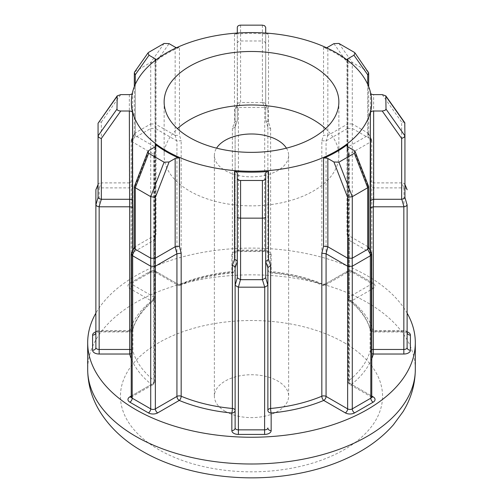 <?xml version="1.0" encoding="UTF-8"?>
<svg xmlns="http://www.w3.org/2000/svg" width="503" height="503" viewBox="0 0 503 503"><rect width="100%" height="100%" fill="white"/><g stroke="black" fill="none" stroke-linecap="round" stroke-linejoin="round"><path stroke-width="0.38" stroke-dasharray="2.52 1.89" d="M225.243 411.335A37.128 21.434 180 0 1 214.372 396.175A37.128 21.434 180 0 1 237.29 376.37A37.128 21.434 180 0 1 277.757 381.023A37.128 21.434 180 0 1 288.628 396.175A37.128 21.434 180 0 1 265.71 415.981A37.128 21.434 180 0 1 225.243 411.335M286.433 148.159A37.128 21.434 180 0 1 288.628 155.427A37.128 21.434 180 0 1 265.71 175.233A37.128 21.434 180 0 1 225.243 170.58A37.128 21.434 180 0 1 214.372 155.427A37.128 21.434 180 0 1 216.567 148.159M325.567 128.674A87.365 50.438 180 0 1 338.865 155.427A87.365 50.438 180 0 1 284.931 202.024A87.365 50.438 180 0 1 189.725 191.09A87.365 50.438 180 0 1 164.135 155.427A87.365 50.438 180 0 1 177.433 128.674M338.896 43.44L352.276 62.466L367.718 71.382L367.718 132.911L352.276 123.996L352.276 62.466L347.642 63.183L347.642 123.996L327.843 135.426L323.561 135.225L321.826 140.733L321.826 283.774A120.129 69.357 0 0 0 270.633 271.532A3.276 0.428 95.3 0 0 270.853 272.928A3.276 0.428 95.3 0 0 271.155 272.343A123.405 71.25 180 0 1 323.743 284.918L345.322 272.456A6.552 3.785 180 0 1 354.59 272.456L373.125 283.158A6.552 3.785 180 0 1 373.125 288.508L351.547 300.964A123.405 71.25 180 0 1 373.327 331.326L403.846 331.326A6.552 3.785 180 0 1 407.122 331.835M407.122 332.439A3.276 1.893 0 0 0 406.16 331.1A3.276 1.893 0 0 0 403.846 330.546L373.327 330.546L373.327 331.326A3.276 2.641 164.4 0 1 370.177 329.534A3.276 3.276 0 0 0 373.327 331.93L403.846 331.93L403.846 331.326M404.934 135.873L404.934 123.26L403.978 122.135L401.658 122.084L401.658 182.897L403.966 187.871L406.16 188.285L407.116 189.688M404.934 184.714L403.978 183.306L401.784 182.891M262.421 102.505L240.579 102.505L240.579 40.982L262.421 40.982L262.421 102.505L264.735 102.914L265.697 104.398L265.697 27.332M262.547 102.499L264.729 107.479L266.923 107.894L267.879 109.302L265.571 103.794L267.879 109.302L267.879 269.665L267.879 109.377M262.421 25.15L262.421 40.982L264.735 41.743L265.697 43.585M237.303 27.332L237.429 103.794L235.121 109.302L236.077 107.894L238.271 107.479L240.453 102.499L238.265 102.914L235.121 109.302L235.121 269.665L235.121 109.377M237.303 173.346L237.303 277.788M403.966 187.871L403.846 331.93C406.317 332.294 407.449 332.615 407.235 332.898M264.729 107.479L264.603 250.154L238.397 250.154L238.397 107.485L264.603 107.485M235.121 267.684L235.121 427.959M407.122 313.149A163.815 94.577 0 0 0 367.335 275.801A163.815 94.577 0 0 0 95.878 313.149M368.642 186.412L367.718 185.789L367.718 246.596L347.931 235.178L346.963 233.681L347.617 232.323L348.887 237.561L348.315 239.246L349.227 240.384L370.805 252.839L370.805 395.509L349.227 383.053L349.227 240.384M370.761 93.608A3.276 1.893 180 0 1 370.415 92.992A120.129 69.357 180 0 1 371.629 102.813M401.658 182.897L373.66 182.897L370.415 180.898L370.095 185.909L373.327 187.877L403.846 187.877M349.227 154.283L349.227 296.952L370.805 284.497L370.805 141.827L349.227 154.283L348.283 155.603L348.887 156.358L347.617 149.114L347.617 61.209A3.276 1.893 180 0 1 346.963 60.077A3.276 1.893 180 0 1 346.988 59.838M326.29 47.647A3.276 1.893 180 0 1 323.561 47.326A120.129 69.357 180 0 1 336.444 53.771A120.129 69.357 180 0 1 347.617 61.209M265.697 32.286L265.697 120.563L267.936 127.316L270.633 128.491L268.508 122.059L268.508 34.16A3.276 1.893 180 0 1 265.993 33.072M237.007 33.072A3.276 1.893 180 0 1 234.492 34.16A120.129 69.357 180 0 1 268.508 34.16M237.303 104.398L237.303 120.55L234.492 122.059L232.367 128.491L235.064 127.316L237.303 120.563L237.303 32.286M175.157 47.15L175.145 135.414L176.937 140.909L176.937 283.579L155.358 271.123L155.358 128.454L176.924 140.903L181.174 140.733L179.439 135.225L179.439 47.326A3.276 1.893 180 0 1 176.71 47.647M156.012 59.838A3.276 1.893 180 0 1 156.037 60.077A3.276 1.893 180 0 1 155.383 61.209A120.129 69.357 180 0 1 179.439 47.326M135.282 84.372L135.282 135.584L155.081 147.014L156.037 148.203L155.383 149.114L154.113 156.358L154.729 155.471L153.773 154.283L132.195 141.827L132.195 284.497L153.773 296.952L153.773 154.283M95.878 331.835A6.552 3.785 180 0 1 99.154 331.326L129.673 331.326L129.673 331.93L129.673 330.546L99.154 330.546L99.154 187.877L129.673 187.877L132.905 185.909L132.585 92.992A3.276 1.893 180 0 1 132.239 93.608M131.371 102.813A120.129 69.357 180 0 1 132.585 92.992M153.773 240.384L153.773 383.053L132.195 395.509L132.195 252.839L153.773 240.384L154.685 239.246L154.113 237.561L155.383 232.323L155.383 146.687M367.718 246.596L370.805 252.839M370.893 252.883L371.66 253.562M368.68 247.79L367.806 246.64M267.879 410.341L267.879 267.671M95.878 189.769L95.878 347.567M132.195 139.155L150.724 128.454L150.724 271.123L132.195 281.818L132.107 139.199L135.282 132.911L135.282 71.382L150.724 62.466L155.358 63.183L169.09 43.648M352.276 128.454L370.805 139.155L370.805 281.818L352.276 271.123L352.276 123.996M321.826 140.733L326.063 140.909L347.642 128.454L347.642 271.123L326.063 283.579L326.063 140.909L327.855 135.414M265.697 261.629L265.697 173.346M155.081 146.889L155.069 235.178L135.282 246.596L135.282 185.789L149.014 150.391M129.34 94.621L129.34 182.897L101.342 182.897L101.342 122.084C99.361 121.776 98.274 122.166 98.066 123.26L98.066 197.396M164.104 43.44L150.724 62.466L150.724 123.996L135.282 132.911M175.145 135.414L155.358 123.996L155.358 63.183M268.508 122.059L265.697 120.563L265.697 104.398M347.919 60.555L347.919 147.014L367.718 135.584L367.718 84.372M132.195 252.839L135.282 246.596M99.154 187.877L101.342 182.897M98.066 184.79L98.066 184.475M155.358 128.454L155.358 123.996M135.282 135.584L132.195 141.827M150.724 123.996L155.27 123.939M150.818 123.939L150.724 128.454M370.805 141.827L367.718 135.584M347.642 123.996L347.642 128.454M367.718 132.911L368.68 134.1L367.806 135.527M367.806 132.955L370.805 139.155M404.934 184.475L404.934 184.79M131.34 253.562L132.107 252.883M95.884 189.688C96.123 188.436 97.173 187.833 99.034 187.871M150.818 128.397L155.27 128.397M132.107 141.771L131.233 140.343L132.107 139.199M370.893 139.199L371.767 140.343L370.893 141.771M347.73 128.397L352.182 128.397M155.081 235.165L156.037 233.681L155.383 232.323M134.358 186.412L135.282 185.789M134.32 247.79L135.194 246.64M129.648 187.877L129.321 182.897L132.585 180.898M98.066 184.714L98.066 184.708C98.311 183.457 99.361 182.847 101.216 182.891M135.194 132.955L134.32 134.1L135.194 135.527M148.655 52.356L134.628 71.967M175.157 135.426L179.439 135.225M240.579 25.15L240.579 40.982C238.604 41.145 237.51 42.013 237.303 43.585M352.182 123.939L347.73 123.939M349.245 154.276L347.931 147.008L346.963 148.203L347.617 149.114M354.345 52.356L368.372 71.967M348.887 237.561L348.887 380.608A3.276 2.169 -128.6 0 0 351.547 384.386L371.767 396.062M371.805 397.131A3.276 1.893 -60 0 1 371.484 397.005L349.906 384.55A3.276 1.893 120 0 1 349.227 383.053A3.276 1.893 180 0 1 348.271 381.714A3.276 1.893 180 0 1 348.887 380.608A120.129 69.357 0 0 0 370.095 351.05A3.276 2.641 -164.4 0 0 371.767 353.546M370.095 185.909L370.095 328.956A3.276 2.641 164.4 0 0 370.177 329.534C367.297 319.248 360.406 309.685 349.497 300.851A3.276 2.169 128.6 0 0 351.547 300.964A3.276 1.893 -120 0 1 349.227 296.952A3.276 1.893 180 0 0 348.271 298.292A3.276 3.276 0 0 0 349.497 300.851A3.276 2.169 128.6 0 1 348.887 299.398L348.887 156.358M270.633 128.491L270.633 271.532A3.276 1.893 180 0 1 268.841 271.004A3.276 1.893 180 0 1 267.879 269.665A3.276 2.672 180 0 0 271.155 272.343L271.155 254.719A6.552 3.785 180 0 0 264.603 250.94L238.397 250.94A6.552 3.785 180 0 0 231.845 254.719L231.845 272.343A3.276 2.672 0 0 0 235.121 269.665A3.276 1.893 180 0 1 234.159 271.004A3.276 1.893 180 0 1 232.367 271.532A3.276 0.428 84.7 0 1 232.147 272.928A3.276 0.428 84.7 0 1 231.845 272.343A123.405 71.25 180 0 0 179.257 284.918A3.276 1.566 67.4 0 0 180.514 285.264C196.013 278.844 213.228 274.732 232.147 272.928A3.276 3.276 0 0 0 235.121 269.665M131.233 353.546A3.276 2.641 164.4 0 0 132.905 351.05A120.129 69.357 0 0 0 154.113 380.608L154.113 237.561M232.367 128.491L232.367 271.532A120.129 69.357 0 0 0 181.174 283.774A3.276 1.566 67.4 0 1 180.514 285.264A3.276 3.276 0 0 1 177.616 285.082A3.276 1.893 120 0 0 179.257 284.918L157.678 272.456A6.552 3.785 180 0 0 148.41 272.456L129.875 283.158A6.552 3.785 180 0 0 129.875 288.508L151.453 300.964A3.276 2.169 -128.6 0 0 153.503 300.851A3.276 2.169 -128.6 0 0 154.113 299.398A120.129 69.357 0 0 0 132.905 328.956L132.905 185.909M154.729 155.471L154.729 298.292A3.276 1.893 180 0 0 153.773 296.952A3.276 1.893 120 0 1 151.453 300.964A123.405 71.25 180 0 0 129.673 331.326A3.276 2.641 -164.4 0 0 132.823 329.534A3.276 2.641 -164.4 0 0 132.905 328.956A3.276 1.893 180 0 1 131.987 329.993A3.276 1.893 180 0 1 129.673 330.546L129.673 187.877M373.327 187.877L373.327 330.546A3.276 1.893 180 0 1 371.013 329.993A3.276 1.893 180 0 1 370.095 328.956A120.129 69.357 0 0 0 348.887 299.398A3.276 1.893 180 0 1 348.271 298.292L348.271 155.471M271.155 254.719A3.276 2.672 180 0 1 267.879 252.047A3.276 1.893 0 0 0 266.923 250.708A3.276 1.893 0 0 0 264.603 250.154L264.603 250.94M132.905 250.406L132.905 351.05A3.276 1.893 180 0 0 131.987 350.013A3.276 1.893 180 0 0 131.233 349.686M344.165 342.675A131.05 75.657 180 0 1 344.165 449.676A131.05 75.657 180 0 1 158.835 449.676A131.05 75.657 180 0 1 158.835 342.675A131.05 75.657 180 0 1 344.165 342.675M415.315 369.428A163.815 94.577 0 0 0 367.335 302.555A163.815 94.577 0 0 0 188.814 282.051A163.815 94.577 0 0 0 87.685 369.428M347.617 146.687L347.617 232.323M371.767 349.686A3.276 1.893 180 0 0 371.013 350.013A3.276 1.893 180 0 0 370.095 351.05L370.095 250.406M370.415 92.992L370.415 180.898M323.561 47.326L323.561 135.225M234.492 34.16L234.492 122.059M148.41 272.456A3.276 1.893 60 0 0 150.045 272.62A3.276 1.893 60 0 0 150.724 271.123A3.276 1.893 0 0 1 155.358 271.123A3.276 1.893 120 0 0 156.037 272.62L177.616 285.082A3.276 1.893 120 0 1 176.937 283.579A3.276 1.893 180 0 0 181.174 283.774L181.174 140.733M155.383 61.209L155.383 149.114M154.113 156.358L154.113 299.398A3.276 1.893 180 0 0 154.729 298.292A3.276 3.276 0 0 1 153.503 300.851C142.594 309.685 135.703 319.248 132.823 329.534A3.276 3.276 0 0 1 129.673 331.93L99.154 331.93L99.154 330.546A3.276 1.893 0 0 0 95.878 332.439L95.878 332.439M371.767 358.639A123.405 71.25 180 0 1 351.547 384.386A3.276 1.893 120 0 1 349.906 384.55A3.276 3.276 0 0 1 348.271 381.714L348.271 238.894M131.233 396.062L151.453 384.386A123.405 71.25 180 0 1 131.233 358.639M347.919 235.165L347.919 146.889M353.986 150.391L367.718 185.789M349.245 240.39L347.931 235.178M371.767 396.848A3.276 1.893 0 0 0 370.805 395.509A3.276 1.893 -60 0 0 371.484 397.005L371.88 397.307M101.342 122.084L120.764 94.621M153.755 154.276L155.069 147.008L155.081 60.555M327.843 135.426L327.843 47.15M333.91 43.648L347.642 63.183M373.352 187.877L373.66 94.621M382.236 94.621L401.658 122.084M155.069 235.178L153.755 240.39M265.697 120.55L267.879 126.982M235.121 126.982L237.303 120.55M154.729 238.894L154.729 381.714A3.276 3.276 0 0 1 153.094 384.55A3.276 1.893 -120 0 1 151.453 384.386A3.276 2.169 128.6 0 0 154.113 380.608A3.276 1.893 180 0 1 154.729 381.714A3.276 1.893 180 0 1 153.773 383.053A3.276 1.893 -120 0 1 153.094 384.55L131.516 397.005A3.276 1.893 -120 0 0 132.195 395.509A3.276 1.893 0 0 0 131.233 396.848M157.678 272.456A3.276 1.893 120 0 1 156.037 272.62C153.723 271.796 151.724 271.796 150.045 272.62L131.516 283.321A3.276 1.893 60 0 0 132.195 281.818A3.276 1.893 0 0 0 131.233 283.158A3.276 1.893 0 0 0 132.195 284.497A3.276 1.893 -60 0 1 129.875 288.508M267.879 252.047L267.998 252.512C268.212 252.229 267.08 251.902 264.603 251.538L238.397 251.538L238.397 250.154A3.276 1.893 0 0 0 235.121 252.047A3.276 2.672 0 0 1 231.845 254.719M373.125 288.508A3.276 1.893 -120 0 1 370.805 284.497A3.276 1.893 0 0 0 371.767 283.158A3.276 1.893 0 0 0 370.805 281.818A3.276 1.893 120 0 0 371.484 283.321A3.276 1.893 120 0 0 373.125 283.158M371.767 140.343L371.88 283.623L352.955 272.62A3.276 1.893 120 0 1 352.276 271.123A3.276 1.893 0 0 0 347.642 271.123A3.276 1.893 60 0 1 346.963 272.62A3.276 1.893 60 0 1 345.322 272.456M326.063 283.579A3.276 1.893 180 0 1 321.826 283.774A3.276 1.566 112.6 0 0 322.486 285.264A3.276 1.566 112.6 0 0 323.743 284.918A3.276 1.893 60 0 0 325.384 285.082A3.276 1.893 60 0 0 326.063 283.579M267.879 269.665A3.276 3.276 0 0 0 270.853 272.928C289.772 274.732 306.987 278.844 322.486 285.264A3.276 3.276 0 0 0 325.384 285.082L346.963 272.62C348.642 271.796 350.635 271.796 352.955 272.62A3.276 1.893 120 0 0 354.59 272.456M131.195 397.131A3.276 1.893 -120 0 0 131.516 397.005L131.12 397.307M235.121 252.047L235.002 252.512C234.788 252.229 235.92 251.902 238.397 251.538L238.397 250.94M99.154 331.326L99.154 331.93C96.695 332.288 95.564 332.609 95.765 332.898M131.233 140.343L131.12 283.623L131.516 283.321A3.276 1.893 60 0 1 129.875 283.158M214.372 155.427L214.372 396.175M164.135 101.927L164.135 155.427M347.007 234.04L348.315 239.246M346.963 145.556L346.963 233.681M156.037 145.556L156.037 233.681M154.685 239.246L155.993 234.04M131.34 139.878L134.433 133.635M134.32 86.648L134.32 134.1M156.024 148.341L154.717 155.603M156.037 60.077L156.037 148.203M346.963 60.077L346.963 148.203M348.283 155.603L346.976 148.341M368.68 86.648L368.68 134.1M368.567 133.635L371.66 139.878M338.865 101.927L338.865 155.427M288.628 155.427L288.628 396.175"/><path stroke-width="0.75" d="M216.567 148.159A37.128 21.434 180 0 1 277.757 140.268A37.128 21.434 180 0 1 286.433 148.159M177.433 128.674A87.365 50.438 180 0 1 313.275 119.758A87.365 50.438 180 0 1 325.567 128.674M313.275 66.258A87.365 50.438 0 0 0 218.069 55.324A87.365 50.438 0 0 0 164.135 101.927A87.365 50.438 0 0 0 189.725 137.589A87.365 50.438 0 0 0 284.931 148.523A87.365 50.438 0 0 0 338.865 101.927A87.365 50.438 0 0 0 313.275 66.258M404.934 197.396L404.934 135.873L404.934 197.459L403.978 198.591L401.658 199.289L401.658 138.476L382.236 111.012L385.097 110.358L386.021 109.12L385.807 95.878L382.236 94.621L373.66 94.621A3.276 1.893 180 0 1 370.761 93.608M404.934 197.459L407.116 204.966L406.16 206.092L403.966 206.783L401.784 199.282M385.807 95.878L404.752 122.669L404.934 135.873L404.135 137.281L401.658 138.476M265.993 33.072A3.276 1.893 180 0 1 265.697 32.286L265.697 27.332L264.565 25.684L262.421 25.15L240.579 25.15C238.604 25.288 237.51 26.018 237.303 27.332L237.303 32.286A3.276 1.893 180 0 1 237.007 33.072M101.342 199.289L99.034 206.783L96.84 206.092L95.884 204.966L98.066 197.459L98.066 135.873C98.274 137.055 99.361 137.929 101.342 138.476L101.342 199.289L129.34 199.289L131.654 199.697L132.585 200.54L132.905 208.009L131.987 207.192L129.673 206.79L99.154 206.79L99.154 349.459L129.673 349.459L129.673 206.79M132.239 93.608A3.276 1.893 180 0 1 129.34 94.621L120.764 94.621L117.193 95.878L116.979 109.12C117.218 110.264 118.482 110.893 120.764 111.012L129.34 111.012A3.276 1.893 180 0 1 131.654 111.565A3.276 1.893 180 0 1 132.585 112.634A120.129 69.357 180 0 1 131.371 102.813L131.371 101.927A120.129 69.357 0 0 0 166.556 150.963A120.129 69.357 0 0 0 297.474 166.003A120.129 69.357 0 0 0 371.629 101.927A120.129 69.357 0 0 0 336.444 52.884A120.129 69.357 0 0 0 205.526 37.844A120.129 69.357 0 0 0 131.371 101.927M98.066 197.459L99.022 198.591L101.216 199.282M371.767 396.062L373.125 396.848A6.552 3.785 180 0 1 373.125 402.199L354.59 412.894A6.552 3.785 180 0 1 345.322 412.894L323.743 400.438A123.405 71.25 180 0 1 271.155 413.013L271.155 430.631A6.552 3.785 180 0 1 264.603 434.416L238.397 434.416A6.552 3.785 180 0 1 233.763 433.309A6.552 3.785 180 0 1 231.845 430.631A3.276 2.672 180 0 0 235.121 427.959L235.121 267.671L237.303 261.629L236.341 260.133L234.492 259.372L234.492 171.473A3.276 1.893 180 0 1 236.341 172.007A3.276 1.893 180 0 1 237.303 173.346L237.303 178.295C237.51 179.615 238.604 180.344 240.579 180.483L262.421 180.483C264.396 180.344 265.49 179.615 265.697 178.295L265.697 173.346A3.276 1.893 180 0 1 268.508 171.473A120.129 69.357 180 0 1 234.492 171.473M235.121 267.671L234.159 266.181L232.367 265.427L234.492 259.372M95.878 313.149A163.815 94.577 0 0 0 87.685 342.675A163.815 94.577 0 0 0 135.665 409.555A163.815 94.577 0 0 0 314.186 430.052A163.815 94.577 0 0 0 415.315 342.675A163.815 94.577 0 0 0 407.122 313.149M179.439 158.307A120.129 69.357 180 0 1 166.556 151.856A120.129 69.357 180 0 1 155.383 144.418A3.276 1.893 180 0 1 156.037 145.556A3.276 1.893 180 0 1 155.081 146.889L149.014 150.391L147.882 151.56L148.655 153.277L164.104 162.192L169.09 161.985L175.157 158.483A3.276 1.893 180 0 1 179.439 158.307L179.439 246.206L181.174 253.185L176.924 253.764L155.358 266.213L155.358 408.882L176.937 396.427L176.937 253.757L175.145 246.766L179.439 246.206M265.697 178.295L265.697 277.788L265.697 261.629L268.508 259.372L270.633 265.427L267.879 267.671L267.879 410.341A3.276 1.893 180 0 1 268.841 409.002A3.276 1.893 180 0 1 270.633 408.474A120.129 69.357 0 0 0 321.826 396.232L321.826 253.185L323.561 246.206L323.561 158.307A3.276 1.893 180 0 1 327.843 158.483L333.91 161.985L338.896 162.192L354.345 153.277L355.118 151.56L353.986 150.391L347.919 146.889A3.276 1.893 180 0 1 346.963 145.556A3.276 1.893 180 0 1 347.617 144.418A120.129 69.357 180 0 1 323.561 158.307M373.327 206.79L373.327 349.459L403.846 349.459L403.846 206.79L373.327 206.79L370.095 208.009L370.415 112.634A3.276 1.893 180 0 1 373.66 111.012L382.236 111.012M371.629 101.927L371.629 102.813A120.129 69.357 180 0 1 370.415 112.634M370.805 255.518L352.276 266.213L352.276 408.882L370.805 398.181L370.893 255.455L367.718 249.274L367.718 187.745L352.276 196.667L347.642 197.383L333.91 161.985M327.843 158.483L327.855 246.766L326.076 253.764L326.063 396.427L347.642 408.882L347.642 266.213L326.076 253.764L321.826 253.185M338.896 162.192L352.276 196.667L352.276 258.19L367.718 249.274M327.855 246.766L347.642 258.19L347.642 197.383M347.642 266.213L347.642 258.19M352.276 258.19L347.73 258.234M352.182 258.234L352.276 266.213M352.182 266.257L347.73 266.257M368.68 247.545L371.66 253.562L370.893 255.455M367.806 249.218L368.68 247.79L368.68 186.619L355.118 151.56M354.345 153.277L367.718 187.745L368.68 186.619M327.843 246.759L323.561 246.206M264.603 287.182L238.397 287.182L238.397 429.851L264.603 429.851L264.729 287.175L262.421 279.681L262.421 218.151L240.579 218.151C238.604 218.076 237.51 217.686 237.303 216.975L237.303 178.295M150.724 266.213L132.195 255.518L132.195 398.181L150.724 408.882L150.724 196.667L135.282 187.745L134.32 186.619L147.882 151.56M131.233 358.639A123.405 71.25 180 0 1 129.673 354.024L99.154 354.024A6.552 3.785 180 0 1 94.52 352.917A6.552 3.785 180 0 1 92.602 350.245A3.276 2.672 180 0 0 95.878 347.567L95.878 189.769L98.066 184.475M407.122 204.897L407.122 347.567L407.116 204.966M240.579 180.483L240.579 279.681L262.421 279.681M240.579 279.681L237.303 277.851L237.303 216.975M148.655 153.277L135.282 187.745L135.282 249.274L150.724 258.19M164.104 162.192L150.724 196.667L155.358 197.383L155.358 258.19L175.145 246.766M116.979 109.12L98.066 135.873L98.066 123.26L117.193 95.878M176.71 47.647A3.276 1.893 180 0 1 175.157 47.15L169.09 43.648L164.104 43.44L148.655 52.356L148.027 52.909L149.014 55.236L155.081 58.738A3.276 1.893 180 0 1 156.012 59.838M346.988 59.838A3.276 1.893 180 0 1 347.919 58.738L353.986 55.236L354.973 52.909L354.345 52.356L338.896 43.44L333.91 43.648L327.843 47.15A3.276 1.893 180 0 1 326.29 47.647M373.66 111.012L373.66 199.289L401.658 199.289M235.121 285.289L237.303 277.851M265.697 277.788L267.879 285.289M240.453 279.668L238.397 287.182M155.358 258.19L155.358 266.213M135.282 249.274L134.32 247.79L134.32 186.619M135.194 249.218L132.195 255.518M407.122 189.769L404.934 184.714M238.271 287.175L235.121 285.352M267.879 285.352L264.729 287.175M132.107 255.455L131.34 253.562L134.32 247.545M155.27 266.257L150.818 266.257M404.934 184.475L407.116 189.688M262.547 279.668L265.697 277.851M262.421 180.483L262.421 218.151C264.396 218.076 265.49 217.686 265.697 216.975M150.818 258.234L155.27 258.234M148.027 52.909L134.628 71.967L134.32 72.929L135.282 74.777L135.282 84.372M354.973 52.909L368.68 72.929L367.718 74.777L353.986 55.236M373.352 206.79L373.679 199.289L370.415 200.54M371.767 353.546A3.276 2.641 -164.4 0 0 373.327 354.024A123.405 71.25 180 0 1 371.767 358.639M371.767 349.686A3.276 1.893 180 0 1 373.327 349.459L373.327 354.024L403.846 354.024A6.552 3.785 180 0 0 410.398 350.245L410.398 335.111A6.552 3.785 180 0 0 407.122 331.835M323.743 400.438A3.276 1.566 67.4 0 1 321.826 396.232A3.276 1.893 180 0 1 326.063 396.427A3.276 1.893 120 0 1 323.743 400.438M267.879 410.341A3.276 2.672 0 0 0 271.155 413.013A3.276 0.428 84.7 0 1 270.633 408.474L270.633 265.427M231.845 430.631L231.845 413.013A3.276 2.672 180 0 0 235.121 410.341A3.276 1.893 180 0 0 234.159 409.002A3.276 1.893 180 0 0 232.367 408.474L232.367 265.427M131.233 396.062L129.875 396.848A6.552 3.785 180 0 0 129.875 402.199L148.41 412.894A6.552 3.785 180 0 0 157.678 412.894L179.257 400.438A123.405 71.25 180 0 0 231.845 413.013A3.276 0.428 95.3 0 0 232.367 408.474A120.129 69.357 0 0 1 181.174 396.232L181.174 253.185M131.233 349.686A3.276 1.893 180 0 0 129.673 349.459L129.673 354.024A3.276 2.641 164.4 0 0 131.233 353.546M99.154 354.024L99.154 349.459A3.276 1.893 0 0 1 96.84 348.906A3.276 1.893 0 0 1 95.878 347.567M238.397 434.416L238.397 429.851A3.276 1.893 0 0 1 236.077 429.298A3.276 1.893 0 0 1 235.121 427.959M386.021 109.12L404.934 135.873M132.585 112.634L132.585 200.54M132.905 208.009L132.905 250.406M135.665 436.302A163.815 94.577 0 0 0 314.186 456.806A163.815 94.577 0 0 0 415.315 369.428C415.164 384.506 411.083 398.577 403.06 411.649L393.409 424.796C383.626 435.919 371.623 445.35 357.388 453.077C339.255 462.898 318.908 469.84 296.342 473.895C243.477 483.572 183.639 475.31 142.456 451.298C124.147 440.873 109.943 427.607 99.839 411.485C91.886 398.464 87.83 384.443 87.685 369.428A163.815 94.577 0 0 0 135.665 436.302M268.508 171.473L268.508 259.372M347.617 144.418L347.617 146.687M370.095 250.406L370.095 208.009M155.383 146.687L155.383 144.418M92.602 350.245L92.602 335.111A6.552 3.785 180 0 1 95.878 331.835M345.322 412.894A3.276 1.893 120 0 0 347.642 408.882A3.276 1.893 0 0 0 352.276 408.882A3.276 1.893 60 0 0 354.59 412.894M373.125 402.199A3.276 1.893 60 0 1 370.805 398.181A3.276 1.893 0 0 0 371.767 396.848L371.88 397.307L371.484 397.005M175.157 246.759L175.157 158.483M169.09 161.985L155.358 197.383M129.648 206.79L129.34 111.012M120.764 111.012L101.342 138.476M155.081 60.555L155.081 58.738M149.014 55.236L135.282 74.777M347.919 58.738L347.919 60.555M367.718 84.372L367.718 74.777M267.879 267.684L265.697 261.629M98.066 184.714L95.884 189.688M116.979 96.513L98.066 123.26M404.934 123.26L386.021 96.513M264.603 434.416L264.603 429.851A3.276 1.893 0 0 0 267.879 427.959A3.276 2.672 0 0 0 271.155 430.631M131.233 254.034L131.233 396.848A3.276 1.893 0 0 0 132.195 398.181A3.276 1.893 120 0 1 129.875 402.199M148.41 412.894A3.276 1.893 120 0 0 150.724 408.882A3.276 1.893 0 0 0 155.358 408.882A3.276 1.893 60 0 0 157.678 412.894M176.937 396.427A3.276 1.893 180 0 1 181.174 396.232A3.276 1.566 112.6 0 1 179.257 400.438A3.276 1.893 60 0 1 176.937 396.427M403.846 354.024L403.846 349.459A3.276 1.893 0 0 0 407.122 347.567A3.276 2.672 180 0 0 410.398 350.245M373.125 396.848A3.276 1.893 -60 0 1 371.805 397.131M407.153 332.816L407.122 332.439A3.276 2.672 180 0 0 410.398 335.111M129.875 396.848A3.276 1.893 -120 0 0 131.195 397.131M92.602 335.111A3.276 2.672 180 0 0 95.878 332.439L95.847 332.816M415.315 342.675L415.315 369.428M87.685 342.675L87.685 369.428M371.767 254.034L371.767 396.848M134.32 72.929L134.32 86.648M368.68 72.929L368.68 86.648M131.516 397.005L131.12 397.307L131.233 396.848"/></g></svg>
